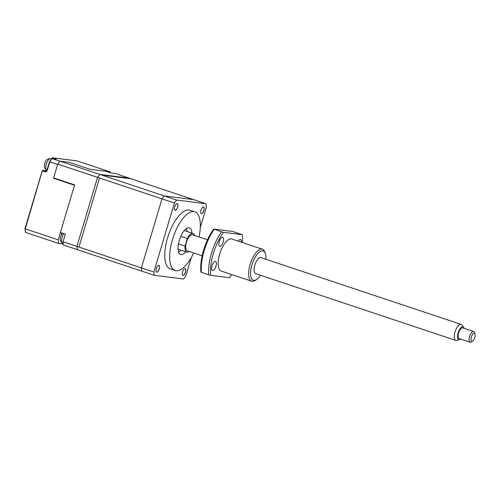 <?xml version="1.0" encoding="UTF-8"?>
<svg xmlns="http://www.w3.org/2000/svg" width="500" height="500" viewBox="0 0 500 500"><rect width="100%" height="100%" fill="white"/><g stroke="black" fill="none" stroke-linecap="round" stroke-linejoin="round"><path stroke-width="0.75" d="M183.006 275.512A3.588 1.444 108.5 0 0 185.481 272.275A3.588 1.444 108.5 0 0 185.05 268.663A3.588 1.444 108.5 0 0 184.444 268.831A3.588 1.444 108.5 0 0 182.656 271.631A3.588 1.444 108.5 0 0 182.406 274.944A3.588 1.444 108.5 0 0 183.006 275.512M182.394 274.906A3.513 1.412 108.5 0 0 182.85 275.4A3.513 1.412 108.5 0 0 182.963 275.425A3.513 1.412 108.5 0 0 185.35 272.381A3.513 1.412 108.5 0 0 185.075 268.738A3.513 1.412 108.5 0 0 184.969 268.712A3.513 1.412 108.5 0 0 184.406 268.856M156.756 272.213A3.588 1.444 108.5 0 0 159.238 268.969A3.588 1.444 108.5 0 0 158.8 265.363A3.588 1.444 108.5 0 0 158.2 265.531A3.588 1.444 108.5 0 0 156.412 268.331A3.588 1.444 108.5 0 0 156.163 271.637A3.588 1.444 108.5 0 0 156.756 272.213M156.144 271.6A3.513 1.412 108.5 0 0 156.606 272.1A3.513 1.412 108.5 0 0 156.719 272.125A3.513 1.412 108.5 0 0 159.106 269.081A3.513 1.412 108.5 0 0 158.831 265.431A3.513 1.412 108.5 0 0 158.719 265.406A3.513 1.412 108.5 0 0 158.162 265.556M175.181 210.406A3.588 1.444 108.5 0 0 177.662 207.169A3.588 1.444 108.5 0 0 177.225 203.556A3.588 1.444 108.5 0 0 176.619 203.725A3.588 1.444 108.5 0 0 174.838 206.525A3.588 1.444 108.5 0 0 174.581 209.838A3.588 1.444 108.5 0 0 175.181 210.406M174.569 209.8A3.513 1.412 108.5 0 0 175.031 210.294A3.513 1.412 108.5 0 0 175.144 210.319A3.513 1.412 108.5 0 0 177.531 207.275A3.513 1.412 108.5 0 0 177.256 203.631A3.513 1.412 108.5 0 0 177.144 203.606A3.513 1.412 108.5 0 0 176.588 203.75M201.431 213.713A3.588 1.444 108.5 0 0 203.906 210.469A3.588 1.444 108.5 0 0 203.469 206.856A3.588 1.444 108.5 0 0 202.869 207.031A3.588 1.444 108.5 0 0 201.081 209.831A3.588 1.444 108.5 0 0 200.831 213.137A3.588 1.444 108.5 0 0 201.431 213.713M200.812 213.1A3.513 1.412 108.5 0 0 201.275 213.6A3.513 1.412 108.5 0 0 201.388 213.625A3.513 1.412 108.5 0 0 203.775 210.581A3.513 1.412 108.5 0 0 203.5 206.931A3.513 1.412 108.5 0 0 203.388 206.906A3.513 1.412 108.5 0 0 202.831 207.05M191.944 233.106A14.056 5.656 108.5 0 0 189.45 227.831A14.056 5.656 108.5 0 0 189.006 227.731A14.056 5.656 108.5 0 0 179.456 239.913A14.056 5.656 108.5 0 0 180.55 254.5A14.056 5.656 108.5 0 0 180.994 254.6A14.056 5.656 108.5 0 0 185.719 251.775M178.594 252.225A14.056 5.656 108.5 0 0 180.831 250.15M187.062 231.481A14.056 5.656 108.5 0 0 186.519 228.475M194.488 235.438A9.838 3.962 108.5 0 0 192.994 233.463A9.838 3.962 108.5 0 0 192.688 233.388A9.838 3.962 108.5 0 0 187.362 238.525L180.806 236.337M178.456 243.931L185.094 246.144A9.838 3.962 108.5 0 0 186.769 252.131A9.838 3.962 108.5 0 0 187.075 252.2A9.838 3.962 108.5 0 0 189.144 251.438M199.025 236.956A30.925 12.444 108.5 0 0 194.788 211.825A30.925 12.444 108.5 0 0 193.812 211.606A30.925 12.444 108.5 0 0 172.806 238.406A30.925 12.444 108.5 0 0 175.212 270.5A30.925 12.444 108.5 0 0 176.188 270.725A30.925 12.444 108.5 0 0 193.688 252.956M194.788 211.825L189.9 210.2A30.925 12.444 108.5 0 0 188.925 209.975A30.925 12.444 108.5 0 0 167.925 236.775A30.925 12.444 108.5 0 0 170.325 268.875L175.212 270.5M191.312 257.581L185.8 276.062L183.556 279L154.244 275.312L153.85 272.044L174.431 203.006L176.675 200.069L205.987 203.762L206.381 207.031L200.287 227.463M176.675 200.069L101.769 175.081L131.081 178.769L205.987 203.762M174.431 203.006L99.525 178.019L78.944 247.05L153.85 272.044M154.244 275.312L79.338 250.319M185.094 246.144L187.362 238.525M471.906 335.675A4.219 1.7 108.5 0 0 471.037 340.006A4.219 1.7 108.5 0 0 472.6 341.112A4.219 1.7 108.5 0 0 474.281 338.888A4.219 1.7 108.5 0 0 475 333.925A4.219 1.7 108.5 0 0 471.906 335.675M472.6 341.112L471.219 341.981A5.625 2.263 -71.5 0 1 470.094 342.206A5.625 2.263 -71.5 0 1 470.294 334.731A5.625 2.263 -71.5 0 1 473.65 331.538A5.625 2.263 -71.5 0 1 474.412 332.4L475 333.925M473.65 331.538L462.663 327.875A5.625 2.263 108.5 0 0 459.306 331.069A5.625 2.263 108.5 0 0 459.106 338.544L470.094 342.206M459.462 339.681L456.681 340.406A8.438 3.394 -71.5 0 1 455.775 340.394A8.438 3.394 -71.5 0 1 456.075 329.181A8.438 3.394 -71.5 0 1 461.112 324.394A8.438 3.394 -71.5 0 1 461.844 324.925L463.631 327.181A6.812 2.744 108.5 0 0 458.969 330.613A6.812 2.744 108.5 0 0 457.519 337.113A6.812 2.744 108.5 0 0 459.462 339.681A6.812 2.744 108.5 0 0 460.575 339.031M202.15 255.781L187.213 250.794A8.438 3.394 -71.5 0 1 187.506 239.581A8.438 3.394 -71.5 0 1 192.55 234.794L207.488 239.775M464.131 328.363A6.812 2.744 108.5 0 0 463.631 327.181M265.863 259.25A15.462 6.225 108.5 0 0 265.231 253.294A15.462 6.225 108.5 0 0 262.65 250.825A15.462 6.225 108.5 0 0 251.969 264.812A15.462 6.225 108.5 0 0 253.837 280.381A15.462 6.225 108.5 0 0 256.444 279.644A15.462 6.225 108.5 0 0 260.519 275.25M256.444 279.644L255.056 280.512A16.869 6.787 -71.5 0 1 252.213 281.319A16.869 6.787 -71.5 0 1 251.681 281.194A16.869 6.787 -71.5 0 1 250.375 263.688A16.869 6.787 -71.5 0 1 261.831 249.069A16.869 6.787 -71.5 0 1 262.362 249.194A16.869 6.787 -71.5 0 1 264.65 251.769L265.231 253.294M255.837 273.663A8.438 3.394 -71.5 0 1 255.575 273.6A8.438 3.394 -71.5 0 1 254.919 264.85A8.438 3.394 -71.5 0 1 260.644 257.538A8.438 3.394 -71.5 0 1 260.912 257.6L461.112 324.394M222.575 237.231A4.781 1.925 108.5 0 0 219.331 241.375A4.781 1.925 108.5 0 0 219.7 246.337A4.781 1.925 108.5 0 0 219.85 246.369A4.781 1.925 108.5 0 0 223.1 242.225A4.781 1.925 108.5 0 0 222.725 237.269A4.781 1.925 108.5 0 0 222.575 237.231M215.369 261.419A4.781 1.925 108.5 0 0 212.119 265.556A4.781 1.925 108.5 0 0 212.494 270.519A4.781 1.925 108.5 0 0 212.644 270.55A4.781 1.925 108.5 0 0 215.888 266.413A4.781 1.925 108.5 0 0 215.519 261.45A4.781 1.925 108.5 0 0 215.369 261.419M241.35 242.181A4.781 1.925 108.5 0 0 240.512 239.506A4.781 1.925 108.5 0 0 240.362 239.469A4.781 1.925 108.5 0 0 238.244 241.144M251.681 281.194L221.163 271.012A16.869 6.787 -71.5 0 1 219.856 253.506A16.869 6.787 -71.5 0 1 231.312 238.888A16.869 6.787 -71.5 0 1 231.844 239.013L262.362 249.194M242.375 242.525A32.331 13.012 108.5 0 0 242.338 234.7L223.487 232.331A32.331 13.012 108.5 0 0 210.669 275.325L229.525 277.694A32.331 13.012 108.5 0 0 231.694 274.525M214.163 229.381A33.737 13.581 108.5 0 0 201.344 272.375L208.669 274.819A33.737 13.581 -71.5 0 1 221.488 231.825L213.719 229.069A32.331 13.012 -71.5 0 0 200.9 272.062L201.344 272.375M213.719 229.069L232.575 231.444L242.338 234.7M208.669 274.819L210.669 275.325M223.487 232.331L221.488 231.825M63.087 243.419L63.288 244.056L58.669 243.475L25.712 232.475L25.475 231.788L25.081 228.487L42.287 170.756M76.963 160.888L110.113 171.906L106.369 171.438M46.762 171.069A0.562 0.512 97.2 0 1 46.125 171.412L42.95 170.35L42.562 170.863L45.731 171.919L47.031 171.169L49.812 161.844L57.625 164.45L53.506 178.263L74.5 185.269L58.238 239.838L25.275 228.844L42.3 170.725A0.562 0.512 97.2 0 1 42.95 170.35L45.494 170.675A0.562 0.512 -82.8 0 0 45.312 170.65M51.706 159.025L52.256 158.644L51.706 159.025L52.256 158.644L59.931 161.2M61.863 232.95L61.244 235.025M60.219 238.456L60.219 239.956M58.238 239.838L58.669 243.475M54.956 178.75L55.119 178.406M53.506 178.263L54.206 178.5M52.044 158.625L51.875 158.188A0.562 0.512 97.2 0 1 52.525 157.812L56.219 159.137L52.256 158.644L49.481 161.938L46.719 171.038L47.031 171.169M110.206 172.719L110.113 171.906M74.156 185.156L74.269 184.794M60.431 232.469L74.612 184.906L53.612 177.9L57.737 164.075L97.531 177.356L76.95 246.388L63.038 241.744L65.312 234.1L60.431 232.469M89.925 169.269L105.9 171.281L110.787 172.913L115.175 173.463L129.088 178.106L99.775 174.419L59.981 161.137L68.931 162.269L89.925 169.269M63.038 241.744A53.419 21.5 -71.5 0 0 63.425 245.012L77.344 249.656A53.419 21.5 -71.5 0 1 76.95 246.388A53.419 21.5 108.5 0 0 77.344 249.656L141.8 271.163A53.419 21.5 108.5 0 1 141.406 267.894L76.95 246.388L97.531 177.356A53.419 21.5 -71.5 0 1 99.775 174.419L129.088 178.106L193.544 199.606L164.231 195.919L99.775 174.419A53.419 21.5 108.5 0 0 97.531 177.356L161.988 198.856L141.406 267.894M59.981 161.137A53.419 21.5 108.5 0 0 57.737 164.075M161.988 198.856A53.419 21.5 -71.5 0 1 164.231 195.919M51.863 158.219L51.631 158.994M46.706 171.075L45.494 170.675A7.031 2.831 108.5 0 0 46.994 170.113M53.556 158.794L52.138 158.319L52.525 157.812L77.15 160.912M46.125 171.412L45.731 171.919M50.4 158.713A5.906 2.375 -71.5 0 1 50.581 158.756L49.95 158.613C44.819 159.431 45.394 162.394 44.438 164.913C44.175 167.531 44.975 169.213 46.85 169.956A5.906 2.375 -71.5 0 1 46.388 163.831A5.906 2.375 -71.5 0 1 50.4 158.713M62.844 243.319A5.906 2.375 -71.5 0 1 62.656 243.275A5.906 2.375 -71.5 0 1 61.681 239.45A5.906 2.375 -71.5 0 1 63.9 233.625M186.769 252.131L178.05 249.219M192.994 233.463L184.281 230.55M455.775 340.394L255.575 273.6M46.85 169.956L45.544 170.656L42.856 170.331L42.25 170.731L25.006 228.575M50.581 158.756L51.569 159.081L52.431 157.794L77.056 160.888M46.212 171.431L46.719 171.038L49.462 161.85L51.8 158.775M56.137 159.119L52.169 158.619M25.419 232.113L25 228.625M62.538 233.175L60.688 236.363L60.188 239.562L60.9 241.925L63.212 243.463"/></g></svg>

